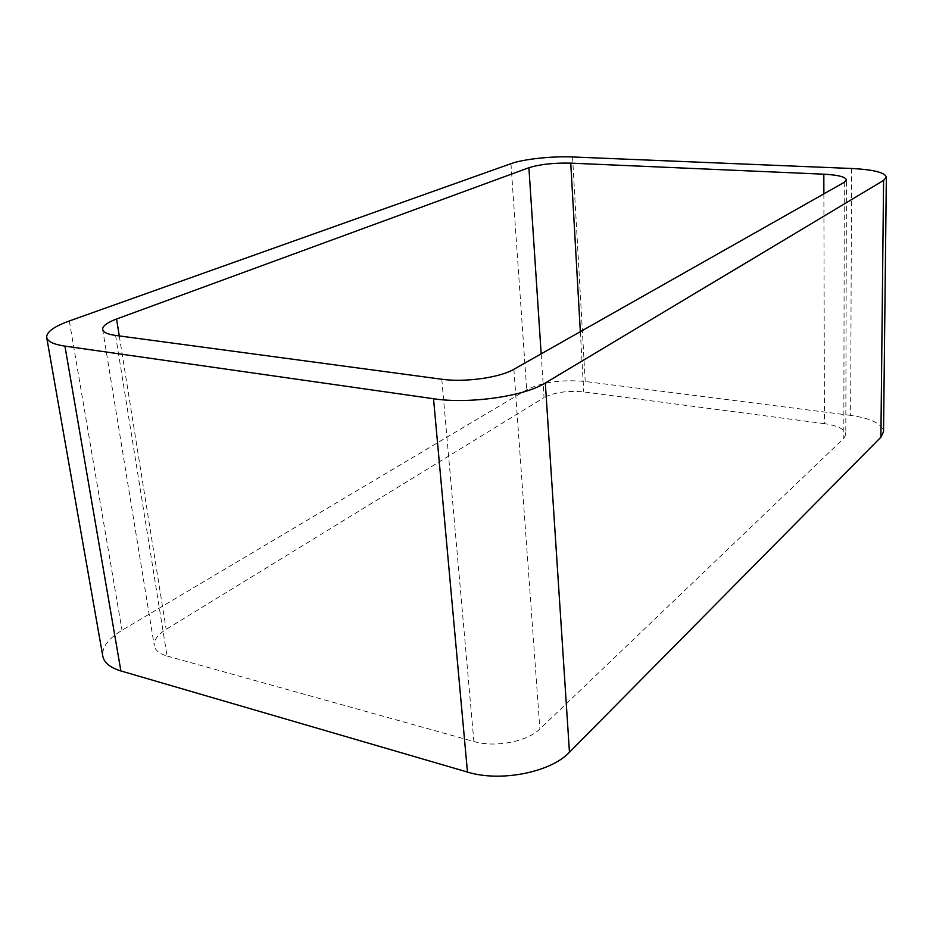 <?xml version="1.0" encoding="UTF-8"?>
<svg xmlns="http://www.w3.org/2000/svg" width="933" height="933" viewBox="0 0 933 933"><rect width="100%" height="100%" fill="white"/><g stroke="black" fill="none" stroke-linecap="round" stroke-linejoin="round"><path stroke-width="0.7" stroke-dasharray="4.67 3.5" d="M851.537 168.488L850.663 415.383C871.27 418.392 882.233 423.85 883.539 431.757M850.663 415.383L585.224 381.48C561.689 379.358 542.19 382.11 526.713 389.749L122.001 630.3C108.216 638.685 101.814 647.269 102.782 656.074M541.163 353.84L544.044 397.586L166.156 629.378C157.642 634.72 153.688 640.178 154.283 645.741L102.665 329.477M115.564 335.425L167.042 656.016C159.415 653.776 155.158 650.359 154.283 645.741M167.042 656.016L473.894 741.525C495.166 747.858 527.367 741.63 539.869 728.976L843.805 438.382L845.799 434.451L846.418 179.906M823.874 193.866L824.434 423.64C837.857 425.67 844.983 429.273 845.799 434.451M824.434 423.64L583.755 391.918C567.684 390.426 554.447 392.315 544.044 397.586M572.57 156.966L585.224 381.48M510.957 163.672L526.713 389.749M69.31 320.975L122.001 630.3M119.272 335.927L166.156 629.378M441.776 379.241L473.894 741.525M513.885 369.281L539.869 728.976M844.307 182.297L843.805 438.382M580.326 331.681L583.755 391.918"/><path stroke-width="1.4" d="M883.586 180.419L545.315 383.008C524.498 396.28 469.054 404.269 433.53 398.741L64.937 346.12L120.893 670.944L467.468 772.058C500.45 782.379 550.867 772.326 569.457 752.231L880.904 437.192L883.539 431.757L886.35 177.107L883.586 180.419L880.904 437.192M64.937 346.12C53.636 344.405 47.56 341.525 46.697 337.478C46.382 332.066 53.916 326.562 69.31 320.975L510.957 163.672C523.331 159.135 552.056 156.033 572.57 156.966L851.537 168.488C873.311 169.596 884.916 172.477 886.35 177.107M120.893 670.944C110.117 667.643 104.076 662.687 102.782 656.074L46.697 337.478M116.567 319.016C107.073 322.573 102.443 326.06 102.665 329.477C103.26 332.3 107.552 334.282 115.564 335.425L441.776 379.241C464.634 382.565 499.901 377.632 513.885 369.281L844.307 182.297L846.418 179.906C845.531 176.862 838.009 174.961 823.827 174.191L570.751 163.135C553.934 162.762 539.985 164.29 528.906 167.718L116.567 319.016L119.272 335.927M433.53 398.741L467.468 772.058M545.315 383.008L569.457 752.231M528.906 167.718L541.163 353.84M823.827 174.191L823.874 193.866M570.751 163.135L580.326 331.681"/></g></svg>
